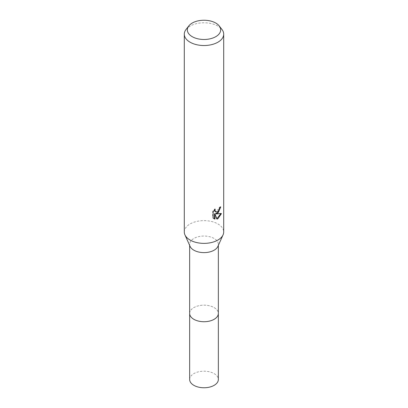 <?xml version="1.0" encoding="UTF-8"?>
<svg xmlns="http://www.w3.org/2000/svg" width="408" height="408" viewBox="0 0 408 408"><rect width="100%" height="100%" fill="white"/><g stroke="black" fill="none" stroke-linecap="round" stroke-linejoin="round"><path stroke-width="0.31" stroke-dasharray="2.04 1.53" d="M190.113 246.412A14.346 8.282 180 0 1 189.654 244.336A14.346 8.282 180 0 1 193.856 238.476A14.346 8.282 180 0 1 209.488 236.681A14.346 8.282 180 0 1 218.346 244.336A14.346 8.282 180 0 1 217.887 246.412M189.654 313.446A14.346 8.282 180 0 1 193.856 307.591A14.346 8.282 180 0 1 209.488 305.796A14.346 8.282 180 0 1 218.346 313.446M184.299 231.999A19.701 11.373 180 0 1 190.072 223.961A19.701 11.373 180 0 1 211.538 221.493A19.701 11.373 180 0 1 223.701 231.999M186.017 29.509A19.701 11.373 180 0 1 190.072 26.112A19.701 11.373 180 0 1 221.983 29.509M220.249 207.397L220.284 206.667A19.043 10.996 180 0 1 219.096 207.667L218.887 208.988L215.251 211.67M219.096 207.667L219.56 207.937M220.82 213.741L220.952 213.318L215.572 213.675M220.952 213.318L221.442 213.598M214.486 213.726L216.536 218.831L217.005 219.096M216.536 218.826L216.857 218.719M214.491 209.957L214.761 208.901L212.675 211.461L212.675 217.806L213.16 218.086M212.675 217.806L213.777 218.611M212.675 211.461L213.16 211.742M214.761 208.901L215.235 209.177M220.284 206.667L220.759 206.943M189.654 379.476A14.346 8.282 180 0 1 198.507 371.821A14.346 8.282 180 0 1 214.144 373.616A14.346 8.282 180 0 1 218.346 379.476M189.654 313.267A14.346 8.282 180 0 1 198.65 305.76A14.346 8.282 180 0 1 214.144 307.591A14.346 8.282 180 0 1 218.346 313.267M189.654 245.386L189.654 244.336M214.011 218.754L213.532 218.479M218.346 245.386L218.346 244.336"/><path stroke-width="0.61" d="M219.213 25.934L221.983 29.509A19.701 11.373 180 0 1 223.701 34.155L223.701 231.999A19.701 11.373 180 0 1 223.069 234.855L217.887 246.412A14.346 8.282 180 0 1 214.144 250.191A14.346 8.282 180 0 1 200.231 252.322A14.346 8.282 180 0 1 190.113 246.412L184.931 234.855A19.701 11.373 180 0 1 184.299 231.999L184.299 34.155A19.701 11.373 180 0 1 186.017 29.509L188.787 25.934A16.667 9.624 180 0 1 192.214 23.057A16.667 9.624 180 0 1 219.213 25.934A16.667 9.624 180 0 1 215.786 36.669A16.667 9.624 180 0 1 194.55 37.791A16.667 9.624 180 0 1 188.787 25.934M218.346 313.267A14.346 8.282 180 0 1 218.346 313.446A14.346 8.282 180 0 1 214.144 319.301A14.346 8.282 180 0 1 198.512 321.096A14.346 8.282 180 0 1 189.654 313.446A14.346 8.282 180 0 1 189.654 313.267M223.069 234.855A19.701 11.373 180 0 1 217.928 240.042A19.701 11.373 180 0 1 198.824 242.974A19.701 11.373 180 0 1 184.931 234.855M217.928 213.236L216.041 213.945L221.442 213.598L217.928 218.708L217.005 219.096L214.96 214.001L214.96 219.142L213.165 218.086L213.16 211.742L215.235 209.177L214.955 210.436L215.72 211.941L217.928 211.533L219.356 209.258L219.56 207.937A19.701 11.373 0 0 0 220.759 206.943L217.928 213.236M223.701 34.155A19.701 11.373 180 0 1 217.928 42.197A19.701 11.373 180 0 1 196.462 44.661A19.701 11.373 180 0 1 184.299 34.155M220.249 207.397L218.77 211.599L215.572 213.675L216.041 213.945M216.857 218.719L220.82 213.741M213.777 218.611L214.486 218.867L214.486 213.726L214.96 214.001M214.486 218.872L214.96 219.142M215.72 211.941L214.684 211.064L214.491 209.957M189.654 313.446A14.346 8.282 180 0 0 193.856 319.306A14.346 8.282 180 0 0 209.493 321.101A14.346 8.282 180 0 0 218.346 313.446L218.346 379.476A14.346 8.282 180 0 1 209.493 387.131A14.346 8.282 180 0 1 193.856 385.33A14.346 8.282 180 0 1 189.654 379.476L189.654 245.386M218.346 313.446L218.346 245.386"/></g></svg>
